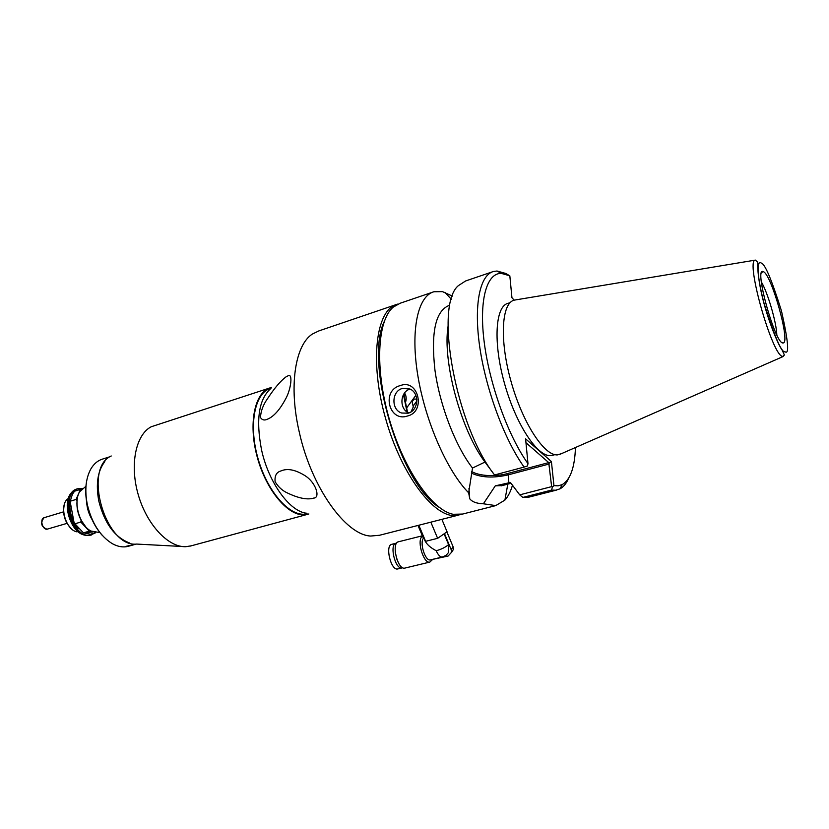 <?xml version="1.0" encoding="UTF-8"?>
<svg xmlns="http://www.w3.org/2000/svg" width="829" height="829" viewBox="0 0 829 829"><rect width="100%" height="100%" fill="white"/><g stroke="black" fill="none" stroke-linecap="round" stroke-linejoin="round"><path stroke-width="1.24" d="M268.751 418.635L266.71 419.505C264.047 420.552 261.964 419.878 260.482 417.495C260.834 410.894 263.311 404.438 267.902 398.127C274.534 388.055 280.523 380.998 285.881 376.967L287.611 376.055C293.155 371.858 291.29 389.412 285.249 399.63C279.964 409.35 274.461 415.681 268.751 418.635M313.663 498.094L312.813 498.395C306.357 499.825 297.849 497.991 287.3 492.913C282.357 490.664 278.295 486.944 275.114 481.753C274.554 475.877 276.399 472.312 280.658 471.038L282.202 470.468C288.368 468.323 295.984 470.053 305.041 475.68C316.181 482.706 320.564 498.022 313.663 498.094M460.385 514.571L456.955 515.41C435.422 519.41 401.692 475.939 385.609 418.604C369.288 361.32 376.014 309.404 397.174 304.253L397.982 304.046M379.527 535.265L370.667 536.042C345.693 534.995 311.403 487.276 299.331 432.355C288.585 386.656 294.989 345.278 312.295 334.097L318.813 330.926L395.702 304.751M270.814 388.521C258.814 399.132 255.715 419.567 261.529 449.795C268.679 482.892 290.036 511.97 306.865 513.255M270.99 388.273L270.834 388.324C255.094 392.376 248.42 423.723 257.612 457.1C266.606 490.509 288.886 516.353 305.186 514.125L307.103 513.793M111.241 455.981C82.527 468.198 105.542 547.824 136.702 544.073L181.965 546.477M269.539 388.055L151.23 426.759C135.769 434.624 129.511 464.779 138.256 494.758C146.847 524.767 168.401 547.544 185.903 546.684L191.323 545.803M308.865 513.97L305.331 514.768C288.875 517.037 266.358 490.944 257.27 457.183C247.975 423.464 254.721 391.796 270.617 387.703L271.622 387.454M439.235 507.358C400.262 484.343 364.055 362.553 384.169 321.714C364.055 362.553 400.262 484.343 439.235 507.358M403.775 394.127L407.536 412.22M130.226 545.399L126.454 546.228M131.428 545.223L125.967 546.56L131.428 545.223M136.257 544.073L127.904 546.394C122.972 547.586 117.77 546.674 112.309 543.669C100.122 536.094 91.801 523.089 87.335 504.633C84.558 490.374 85.698 478.54 90.765 469.121C93.832 463.836 97.791 460.478 102.661 459.048L110.008 456.717M129.251 542.84C114.661 537.161 104.516 523.275 98.838 501.182C95.646 484.126 97.646 470.924 104.837 461.577M102.516 535.648C95.076 527.441 89.978 517.161 87.211 504.799C85.542 496.778 85.294 489.245 86.444 482.209M442.489 556.964L442.334 557.005C440.209 557.192 438.158 555.098 436.199 550.725C430.168 547.554 426.334 544.021 424.697 540.135M430.531 559.855L430.396 559.886C425.422 561.534 419.433 543.109 423.391 538.322M432.158 559.896L429.826 562.083C424.002 564.021 416.977 542.415 421.629 536.819L422.438 535.98M430.831 559.782L448.137 556.041L451.587 552.249L451.183 549.648L444.655 534.042M398.676 541.741L398.573 541.762C390.977 542.643 397.568 570.279 404.863 568.093L405.039 568.041M451.556 552.435L453.473 549.316L453.08 546.726L446.893 531.917M444.261 534.228L448.603 544.612C445.328 547.358 441.194 549.389 436.199 550.725M430.842 522.166L437.629 538.332L447.059 531.772L441.878 519.348M448.603 544.612L448.396 552.674L446.043 555.368L443.556 556.642M437.629 538.332L425.609 541.316L424.572 539.948M417.982 525.451L423.277 537.959M418.821 525.234L425.609 541.316M392.013 544.259L391.91 544.28C384.729 545.119 390.884 571.015 397.785 568.943L397.961 568.901M402.687 567.699L402.086 567.906C395.215 569.969 389.05 544.042 396.189 543.202L396.645 543.15M395.309 552.705L397.06 559.844M82.289 488.374L78.164 488.644C59.864 492.271 71.729 538.539 90.143 535.192L95.646 532.757M75.657 490.861L81.802 488.841M94.983 532.643L90.568 534.28L83.377 532.809L90.63 530.881M77.263 499.099L77.024 500.944C76.527 507.503 77.885 513.918 81.087 520.187L80.848 522.052L74.942 523.783L73.999 522.27L78.237 528.384M70.154 501.586L73.999 522.27C70.797 516.021 69.46 509.617 69.968 503.079L70.206 501.224L76.081 499.441L77.024 500.944M85.936 486.25L79.553 491.898C73.056 502.498 79.615 525.161 90.858 531.016L99.749 532.581M81.087 520.187L85.522 526.55M80.848 522.052L89.263 531.109M81.418 489.245L80.454 489.39L76.081 499.441M74.942 523.783L83.377 532.809M80.454 489.39L74.6 491.182L72.424 494.219L70.206 501.224M92.734 531.938L83.884 532.86M404.314 393.319L405.132 402.096M404.583 392.967C406.459 396.096 406.697 399.381 405.288 402.832M410.987 411.899L413.298 406.946L412.324 402.904C412.407 399.495 413.899 398.345 416.821 399.443M413.101 406.137L416.873 400.956M414.117 399.07L412.314 401.36M406.479 408.158L415.826 395.35M402.314 388.469C391.495 391.205 391.029 409.889 401.702 413.029L408.2 413.174C418.583 410.676 419.806 392.946 409.858 388.977L402.314 388.469M410.023 389.06C399.868 391.879 399.05 409.205 408.904 412.946M407.63 415.961C388.832 422.707 381.029 390.086 400.386 385.578C418.262 378.438 426.303 411.578 407.63 415.961M432.531 292.222L400.22 303.217L393.236 307.124C377.268 320.44 374.687 368.822 389.309 419.184C403.806 469.587 432.116 510.229 453.111 514.291L462.644 514.053M525.959 442.686L548.736 462.603L551.637 486.644L519.71 494.851L510.405 482.468L495.296 485.846L483.39 503.783C476.748 503.566 472.198 501.897 469.742 498.789L468.665 492.809C447.328 471.349 425.464 421.795 417.909 376.034C410.262 330.211 417.795 296.057 433.93 291.746L442.499 291.632L452.447 296.129M483.39 503.783L495.742 505.607L504.892 500.105C508.104 496.519 510.633 491.566 512.477 485.245M495.296 485.846L502.187 485.597M551.637 486.644L552.446 487.017L551.534 490.094L555.606 490.219L559.969 488.861C563.502 486.965 566.383 483.442 568.601 478.312M551.534 490.094L522.819 497.431L529.399 497.006M776.814 334.895C776.452 322.367 767.778 292.658 761.343 281.901M575.45 447.525C574.766 467.38 570.383 479.722 562.29 484.561L558.083 485.835L553.938 485.628L551.409 461.546L525.586 438.831L527.98 463.629C508.529 436.634 489.918 385.734 484.354 343.289C478.716 300.751 486.457 273.104 501.255 273.373L509.825 275.808L511.949 297.766L514.218 300.171M782.649 342.978L783.519 342.916C790.151 340.906 771.488 274.731 763.457 271.705L762.877 271.497C754.235 268.233 774.711 342.346 782.649 342.978M510.063 302.678L508.011 303.341C495.286 306.17 493.006 342.481 504.446 383.236C515.742 424.013 537.347 456.831 550.57 455.618L552.808 455.214M515.534 299.922L514.56 300.077C501.618 302.398 499.234 339.113 510.84 380.749C522.291 422.407 544.228 456.116 557.534 454.883L561.761 453.525M501.255 273.373L497.006 271.021L505.669 273.435L509.825 275.808M497.006 271.021L493.452 271.487C479.722 275.124 473.504 305.3 479.908 348.076C486.271 390.801 504.799 440.251 524.104 467.09L527.482 465.95L527.98 463.629M551.409 461.546L548.777 463.245M552.446 487.017L553.938 485.628M492.198 271.912L465.608 280.969L458.385 285.632C433.919 305.486 455.971 426.448 494.55 474.965L524.104 467.09M493.669 473.763L484.975 462.074L472.509 468.043L468.665 492.809M448.043 326.439C442.354 361.434 461.079 430.406 484.975 462.074M519.71 494.851L522.819 497.431M448.955 305.507C435.474 310.979 430.8 332.543 434.956 370.18C439.857 405.702 455.577 446.323 472.509 468.043M407.06 411.909L403.454 394.677M453.08 546.726L451.183 549.648M77.667 488.799L77.501 488.841C59.191 492.478 71.056 538.736 89.48 535.379L91.377 534.985M67.512 498.996C58.921 506.001 65.895 530.156 77.014 531.866M76.724 489.1L72.247 492.011C61.014 501.089 70.216 532.912 84.703 535.099L89.076 535.451M91.926 519.306C88.724 513.856 86.952 507.97 86.62 501.669M63.553 511.856L44.227 517.659C39.512 518.612 42.352 529.959 47.108 529.182L47.657 529.068M755.374 260.109L757.799 262.265C757.509 262.617 757.136 276.513 762.981 299.57C768.566 321.797 778.255 344.947 782.099 350.025L784.4 355.03L782.669 356.429C772.4 356.501 745.002 259.664 755.374 260.109L514.56 300.077M761.126 263.031C764.752 263.321 771.54 279.28 781.467 310.906C788.265 341.289 789.446 354.905 785.011 351.755C781.674 353.009 774.69 336.875 764.058 303.341C755.312 269.819 757.996 259.892 761.126 263.031M548.736 462.603L507.638 473.525C500.789 475.68 482.354 477.556 471.701 471.546M549.275 463.981L508.177 474.872L508.892 482.861M471.369 473.11C481.193 477.639 493.473 478.229 508.177 474.872L507.638 473.525M458.136 515.203L377.983 535.658M307.248 514.436L190.152 546.114M282.855 470.271L282.202 470.468M446.043 555.368L442.334 557.005L430.396 559.886M422.355 535.793L398.573 541.762M429.826 562.083L404.863 568.093M431.847 559.969L431.764 560.611M451.577 552.249L453.473 549.316M396.024 543.254L391.91 544.28M402.086 567.906L397.785 568.943M91.542 534.933L89.221 535.43M64.299 504.706C62.33 514.363 64.911 522.56 72.03 529.296M67.014 523.368L47.025 529.203M46.984 529.203C41.108 526.829 40.134 522.995 44.03 517.721M408.127 413.205L401.702 413.029M511.016 483.286L501.089 485.887M556.632 490.063L528.146 497.327M562.29 484.561L559.969 488.861M781.861 342.532L783.519 342.916M783.239 356.491L559.233 454.634M554.912 454.655L551.979 455.442M761.374 273.052L762.877 271.497M469.742 498.789L468.965 488.385M507.825 484.115L504.892 500.105M495.742 505.607L461.256 514.405M451.401 299.342L444.831 292.285"/></g></svg>
